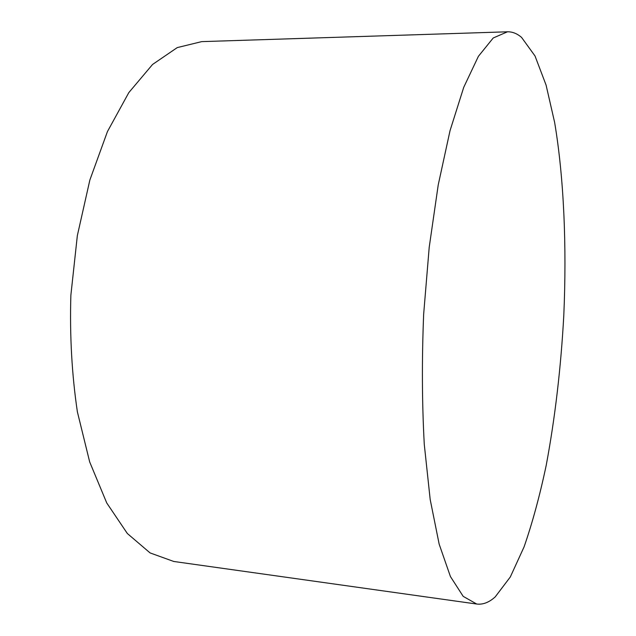 <?xml version="1.0" encoding="UTF-8"?>
<svg xmlns="http://www.w3.org/2000/svg" width="636" height="636" viewBox="0 0 636 636"><rect width="100%" height="100%" fill="white"/><g stroke="black" fill="none" stroke-linecap="round" stroke-linejoin="round"><path stroke-width="0.95" d="M521.576 37.413L535.019 55.984L546.086 85.105L554.632 122.414C563.949 177.802 566.811 246.116 563.798 315.321C560.928 367.87 555.077 417.828 546.237 465.21C539.853 495.468 532.467 522.697 524.072 546.888L510.318 576.955L495.221 596.878C489.132 602.411 482.963 604.796 476.706 604.033L463.191 596.361L450.423 576.542L439.158 544.13L430.19 499.546L424.276 444.381C422.018 403.137 421.811 359.753 423.656 314.24L429.205 247.325L438.228 184.917L450.026 130.698L463.724 87.339L478.399 56.318L493.226 37.977L507.48 31.8C512.433 31.705 517.132 33.573 521.576 37.413M476.706 604.033L173.747 561.469L150.072 552.915L127.327 533.493L106.753 502.973L89.676 461.927L77.385 411.866C71.868 374.723 69.69 335.864 70.866 295.263L77.338 235.654L89.859 180.036L107.444 131.573L128.822 92.602L152.553 64.467L177.253 47.597L201.707 41.626L507.48 31.8"/></g></svg>
